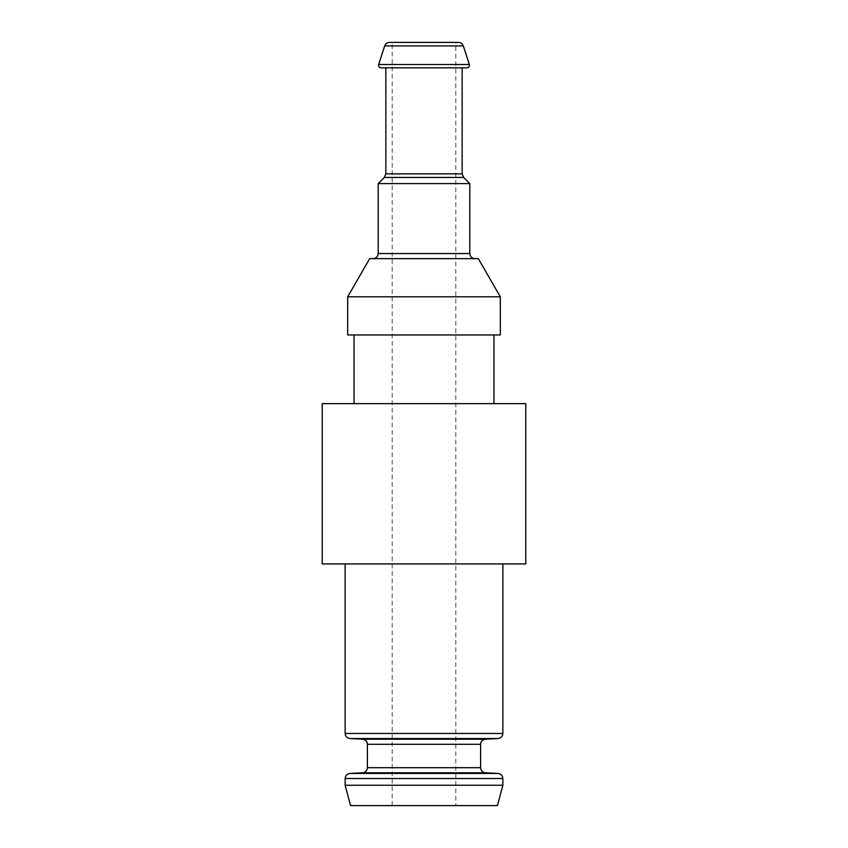 <?xml version="1.0" encoding="UTF-8"?>
<svg xmlns="http://www.w3.org/2000/svg" width="848" height="848" viewBox="0 0 848 848"><rect width="100%" height="100%" fill="white"/><g stroke="black" fill="none" stroke-linecap="round" stroke-linejoin="round"><path stroke-width="0.64" stroke-dasharray="4.24 3.18" d="M322.24 403.648L525.76 403.648M322.24 563.92L525.76 563.92M424 403.648L493.96 403.648L424 403.648M347.68 334.96L500.32 334.96M347.68 296.8L500.32 296.8M369.707 258.64L478.293 258.64M424 258.64L474.88 258.64L424 258.64M378.208 183.592L469.792 183.592M381.081 67.84L466.919 67.84M389.539 42.4L458.461 42.4M392.2 805.6L392.2 42.4L455.8 42.4L455.8 805.6L392.2 805.6L455.8 805.6M350.584 805.6L497.416 805.6M345.136 785.248L502.864 785.248M424 563.92L502.864 563.92L424 563.92M378.208 253.552L469.792 253.552M384.345 177.455L463.655 177.455M385.84 173.851L462.16 173.851M378.653 64.512L469.347 64.512M384.695 45.919L463.305 45.919M345.136 778.528L502.864 778.528M349.959 773.44L498.041 773.44M362.573 772.782L485.427 772.782M367.396 767.694L480.604 767.694M367.396 744.29L480.604 744.29M362.573 739.202L485.427 739.202M349.959 738.544L498.041 738.544M345.136 733.456L502.864 733.456"/><path stroke-width="1.27" d="M525.76 403.648L322.24 403.648L322.24 563.92L525.76 563.92L525.76 403.648M500.32 334.96L347.68 334.96L347.68 296.8L500.32 296.8L500.32 334.96M500.32 296.8L478.293 258.64L369.707 258.64L347.68 296.8M378.208 183.592L384.345 177.455L463.655 177.455L469.792 183.592L378.208 183.592L378.208 253.552C377.932 256.615 376.236 258.311 373.12 258.64M466.919 67.84L381.081 67.84C379.141 67.522 378.335 66.409 378.653 64.512L469.347 64.512C469.665 66.409 468.859 67.522 466.919 67.84M384.695 45.919L463.305 45.919C462.446 43.704 460.835 42.527 458.461 42.4L389.539 42.4C387.165 42.527 385.554 43.704 384.695 45.919L378.653 64.512M455.8 42.4L392.2 42.4M497.416 805.6L350.584 805.6L345.136 785.248L502.864 785.248L497.416 805.6M469.792 183.592L469.792 253.552L378.208 253.552M463.655 177.455L462.16 173.851L385.84 173.851L384.345 177.455M498.041 773.44L349.959 773.44L362.573 772.782L485.427 772.782L498.041 773.44C500.967 773.832 502.567 775.528 502.864 778.528L345.136 778.528L345.136 785.248M485.427 772.782C482.501 772.39 480.901 770.694 480.604 767.694L367.396 767.694C367.099 770.694 365.499 772.39 362.573 772.782M480.604 767.694L480.604 744.29L367.396 744.29L367.396 767.694M485.427 739.202L362.573 739.202L349.959 738.544L498.041 738.544L485.427 739.202C482.448 739.647 480.848 741.343 480.604 744.29M502.864 563.92L502.864 733.456L345.136 733.456C345.38 736.403 346.98 738.089 349.959 738.544M354.04 334.96L354.04 403.648M493.96 334.96L493.96 403.648M469.792 253.552C470.068 256.615 471.764 258.311 474.88 258.64M385.84 67.84L385.84 173.851M462.16 67.84L462.16 173.851M463.305 45.919L469.347 64.512M502.864 778.528L502.864 785.248M349.959 773.44C347.033 773.832 345.433 775.528 345.136 778.528M367.396 744.29C367.152 741.343 365.552 739.647 362.573 739.202M502.864 733.456C502.62 736.403 501.02 738.089 498.041 738.544M345.136 563.92L345.136 733.456"/></g></svg>
